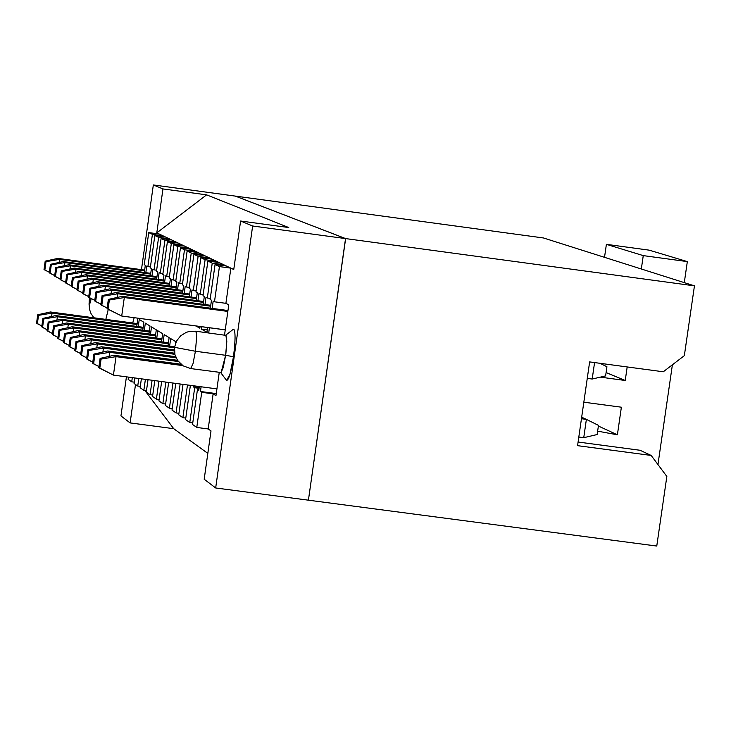 <?xml version="1.0" encoding="UTF-8"?>
<svg xmlns="http://www.w3.org/2000/svg" width="731" height="731" viewBox="0 0 731 731"><rect width="100%" height="100%" fill="white"/><g stroke="black" fill="none" stroke-linecap="round" stroke-linejoin="round"><path stroke-width="1.1" d="M178.729 414.797L183.015 384.369L178.729 414.797L182.869 417.693L178.729 414.797M180.146 383.985L176.07 412.933L178.94 413.307L176.07 412.933L180.146 383.985M144.848 390.464L173.713 428.686L207.832 453.384L173.713 428.686L144.848 390.464M211.003 430.897L208.189 428.96L211.003 430.897L204.187 479.234L211.003 430.897M185.784 418.077L182.869 417.693L187.474 384.963L182.869 417.693L185.784 418.077M145.323 265.271L144.309 272.462L145.323 265.271L144.235 264.695L145.323 265.271M136.944 318.058L137.839 318.606L136.743 326.419L137.839 318.606L136.944 318.058M128.464 377.114L128.153 379.325L131.717 381.82L132.311 377.625L131.717 381.82L128.153 379.325L128.464 377.114M138.25 326.629L139.255 319.465L143.888 322.28L142.773 330.174L143.888 322.28L139.255 319.465L138.25 326.629M134.851 377.964L134.075 383.473L137.73 386.041L138.799 378.484L137.73 386.041L134.075 383.473L134.851 377.964M144.318 330.385L145.332 323.157L150.038 326.017L148.914 333.994L150.038 326.017L145.332 323.157L144.318 330.385M141.375 378.832L140.133 387.722L143.852 390.336L145.396 379.362L143.852 390.336L140.133 387.722L141.375 378.832M150.485 334.204L151.509 326.912L156.297 329.818L155.164 337.877L156.297 329.818L151.509 326.912L150.485 334.204M148.018 379.709L146.291 392.044L150.074 394.694L152.103 380.257L150.074 394.694L146.291 392.044L148.018 379.709M156.754 338.087L157.786 330.723L162.657 333.683L161.514 341.825L162.657 333.683L157.786 330.723L156.754 338.087M154.78 380.613L152.56 396.44L156.407 399.135L158.938 381.162L156.407 399.135L152.56 396.44L154.78 380.613M163.132 342.035L164.183 334.606L169.135 337.621L167.984 345.836L169.135 337.621L164.183 334.606L163.132 342.035M161.652 381.527L158.929 400.908L162.849 403.658L165.882 382.094L162.849 403.658L158.929 400.908L161.652 381.527M169.629 346.055L170.679 338.563L175.723 341.624L175.458 343.497L175.723 341.624L170.679 338.563L169.629 346.055M168.651 382.459L165.416 405.458L169.4 408.254L172.955 383.035L169.4 408.254L165.416 405.458L168.651 382.459M175.769 383.409L172.013 410.082L176.07 412.933L172.013 410.082L175.769 383.409M191.769 385.539L191.193 385.456L191.769 385.539M190.389 385.356L185.573 419.585L189.777 422.536L194.684 387.732L193.386 386.882L193.541 385.767L193.386 386.882L194.684 387.732L189.777 422.536L185.573 419.585L190.389 385.356M199.307 386.535L198.768 390.4L197.452 389.541L192.536 424.473L196.776 427.443L201.719 392.319L200.449 391.487L201.107 386.781L200.449 391.487L201.719 392.319L196.776 427.443L192.536 424.473L197.452 389.541L198.768 390.4L199.307 386.535M208.691 332.952L209.422 327.762L208.691 332.952M212.154 308.409L213.178 301.108L214.475 301.793L219.437 266.596L215.069 264.494L210.135 299.5L211.469 300.203L210.354 308.162L211.469 300.203L210.135 299.5L215.069 264.494L219.437 266.596L214.475 301.793L213.178 301.108L212.154 308.409M207.622 327.525L206.955 332.267L201.509 329.151L201.857 326.748L201.509 329.151L206.955 332.267L207.622 327.525M204.982 304.544L205.996 297.316L207.321 298.01L212.228 263.133L207.896 261.049L203.008 295.735L204.324 296.43L203.209 304.306L204.324 296.43L203.008 295.735L207.896 261.049L212.228 263.133L207.321 298.01L205.996 297.316L204.982 304.544M200.084 326.519L199.846 328.201L195.917 325.953L199.846 328.201L200.084 326.519M197.937 300.743L198.942 293.588L200.239 294.273L205.109 259.706L200.851 257.659L196.009 292.034L197.297 292.72L196.2 300.514L197.297 292.72L196.009 292.034L200.851 257.659L205.109 259.706L200.239 294.273L198.942 293.588L197.937 300.743M191.019 297.014L192.015 289.924L193.286 290.6L198.11 256.343L193.925 254.333L189.137 288.407L190.398 289.074L189.311 296.786L190.398 289.074L189.137 288.407L193.925 254.333L198.11 256.343L193.286 290.6L192.015 289.924L191.019 297.014M184.221 293.359L185.208 286.333L186.46 286.991L191.239 253.036L187.127 251.062L182.375 284.834L183.618 285.492L182.549 293.131L183.618 285.492L182.375 284.834L187.127 251.062L191.239 253.036L186.46 286.991L185.208 286.333L184.221 293.359M177.542 289.759L178.519 282.806L179.753 283.454L184.486 249.783L180.447 247.846L175.742 281.334L176.957 281.974L175.897 289.54L176.957 281.974L175.742 281.334L180.447 247.846L184.486 249.783L179.753 283.454L178.519 282.806L177.542 289.759M170.981 286.223L171.949 279.333L173.156 279.973L177.843 246.594L173.877 244.684L169.217 277.89L170.414 278.52L169.364 286.004L170.414 278.52L169.217 277.89L173.877 244.684L177.843 246.594L173.156 279.973L171.949 279.333L170.981 286.223M164.53 282.751L165.489 275.916L166.677 276.546L171.328 243.46L167.426 241.577L162.803 274.5L163.982 275.121L162.94 282.531L163.982 275.121L162.803 274.5L167.426 241.577L171.328 243.46L166.677 276.546L165.489 275.916L164.53 282.751M158.188 279.333L159.139 272.562L160.308 273.184L164.914 240.371L161.076 238.525L156.498 271.174L157.649 271.786L156.626 279.123L157.649 271.786L156.498 271.174L161.076 238.525L164.914 240.371L160.308 273.184L159.139 272.562L158.188 279.333M151.957 275.971L152.898 269.264L154.04 269.876L158.609 237.337L154.835 235.528L150.294 267.893L151.436 268.496L150.412 275.77L151.436 268.496L150.294 267.893L154.835 235.528L158.609 237.337L154.04 269.876L152.898 269.264L151.957 275.971M145.825 272.672L146.757 266.029L147.881 266.623L152.413 234.359L148.74 232.595L144.235 264.695L148.74 232.595L152.413 234.359L147.881 266.623L146.757 266.029L145.825 272.672M172.224 408.629L169.4 408.254L172.224 408.629M165.617 404.024L162.849 403.658L165.617 404.024M159.13 399.501L156.407 399.135L159.13 399.501M152.752 395.051L150.074 394.694L152.752 395.051M146.483 390.683L143.852 390.336L146.483 390.683M140.315 386.388L137.73 386.041L140.315 386.388M134.257 382.158L131.717 381.82L134.257 382.158M120.944 415.93L130.118 422.911L135.509 384.479L130.118 422.911L173.713 428.686L130.118 422.911L120.944 415.93L126.426 376.84M159.175 234.002L156.79 232.869L162.958 188.927L153.336 184.952L235.327 196.1L153.336 184.952L162.958 188.927L156.79 232.869L159.175 234.002L148.74 232.595L159.175 234.002L162.894 235.775L152.413 234.359L162.894 235.775L159.175 234.002M219.254 372.381L215.965 395.663L213.141 393.845L208.189 428.96L196.776 427.443L208.189 428.96L213.141 393.845L201.719 392.319L213.141 393.845L215.965 395.663L219.254 372.381M204.187 479.234L215.672 487.97L252.643 225.998L240.6 221.018L233.756 269.52L230.868 268.14L225.906 303.328L228.776 304.827L224.518 335.072L228.776 304.827L225.906 303.328L214.475 301.793L225.906 303.328L230.868 268.14L219.437 266.596L230.868 268.14L226.436 266.029L215.069 264.494L226.436 266.029L233.756 269.52L240.6 221.018L288.754 227.542L206.617 194.857L156.79 232.869L206.617 194.857L162.958 188.927L206.617 194.857L288.754 227.542L240.6 221.018L252.643 225.998L215.672 487.97L308.418 500.178L345.544 238.58L252.643 225.998L345.544 238.58L235.327 196.1L345.544 238.58L308.418 500.178L215.672 487.97L204.187 479.234M232.887 329.608L233.829 329.224C235.565 331.965 235.455 341.139 233.481 356.737L229.963 374.336L226.61 380.44L226.181 379.901L226.61 380.44C228.785 380.221 231.078 372.326 233.481 356.737L225.623 355.293L221.146 372.454M192.746 422.929L189.777 422.536L192.746 422.929M199.06 388.316L194.684 387.732L199.06 388.316M199.152 387.658L193.386 386.882L199.152 387.649M198.859 389.724L197.452 389.541L198.859 389.724M216.257 393.598L200.449 391.487L216.257 393.598M210.29 298.412L207.321 298.01L210.29 298.412M207.284 329.928L201.509 329.151L207.284 329.928M223.421 265.627L223.558 264.659L212.228 263.133L223.558 264.659L219.163 262.566L207.896 261.049L219.163 262.566L226.436 266.029L223.558 264.659L223.421 265.627M203.163 294.666L200.239 294.273L203.163 294.666M216.202 262.164L216.339 261.223L205.109 259.706L216.339 261.223L212.017 259.167L200.851 257.659L212.017 259.167L219.163 262.566L216.339 261.223L216.202 262.164M196.155 290.984L193.286 290.6L196.155 290.984M209.112 258.774L209.24 257.842L198.11 256.343L209.24 257.842L205 255.823L193.925 254.333L205 255.823L212.017 259.167L209.24 257.842L209.112 258.774M189.283 287.374L186.46 286.991L189.283 287.374M202.14 255.439L202.268 254.525L191.239 253.036L202.268 254.525L198.101 252.542L187.127 251.062L198.101 252.542L205 255.823L202.268 254.525L202.14 255.439M182.522 283.82L179.753 283.454L182.522 283.82M195.296 252.158L195.424 251.263L184.486 249.783L195.424 251.263L191.33 249.317L180.447 247.846L191.33 249.317L198.101 252.542L195.424 251.263L195.296 252.158M175.879 280.339L173.156 279.973L175.879 280.339M188.571 248.942L188.689 248.056L177.843 246.594L188.689 248.056L184.669 246.146L173.877 244.684L184.669 246.146L191.33 249.317L188.689 248.056L188.571 248.942M169.354 276.903L166.677 276.546L169.354 276.903M181.955 245.78L182.074 244.912L171.328 243.46L182.074 244.912L178.126 243.03L167.426 241.577L178.126 243.03L184.669 246.146L182.074 244.912L181.955 245.78M162.931 273.54L160.308 273.184L162.931 273.54M175.458 242.665L175.577 241.815L164.914 240.371L175.577 241.815L171.684 239.96L161.076 238.525L171.684 239.96L178.126 243.03L175.577 241.815L175.458 242.665M156.626 270.223L154.04 269.876L156.626 270.223M169.062 239.613L169.181 238.772L158.609 237.337L169.181 238.772L165.361 236.954L154.835 235.528L165.361 236.954L171.684 239.96L169.181 238.772L169.062 239.613M150.422 266.961L147.881 266.623L150.422 266.961M162.785 236.597L162.894 235.775L165.361 236.954L162.894 235.775L162.785 236.597M141.458 269.648L153.336 184.952M134.175 317.683L132.704 322.992L134.175 317.683M220.671 372.563L226.573 380.422M225.897 335.282L226.793 341.688L225.623 355.284L233.463 356.737C235.583 339.54 235.565 330.357 233.427 329.188L225.651 335.218M105.821 319.392L108.279 309.35L105.84 319.392M190.681 368.534L192.993 363.709L195.424 351.255L193.021 363.645L190.672 368.57L221.045 372.527L223.193 367.666L225.623 355.293L195.424 351.255L225.623 355.293L225.897 353.292L226.802 341.267L226.025 335.383L195.661 331.207L196.456 333.172L196.63 337.229L195.424 351.255L174.517 347.335L195.424 351.255L196.639 337.092L196.465 333.309L195.652 331.253M91.201 298.586C89.566 305.987 88.999 305.704 89.511 297.736L89.529 303.995L91.201 298.586M174.873 354.316L97.333 343.926L96.784 347.828L97.333 343.926L174.864 354.279M174.636 353.201L95.432 342.629L97.333 343.926L82.804 346.302L81.552 355.275L86.715 357.852L80.62 354.617L81.872 345.644L95.432 342.629L81.872 345.644L82.804 346.302L97.333 343.926L95.432 342.629M144.537 270.826L59.567 259.386L59.138 262.447L59.567 259.386L144.537 270.826M137.136 323.577L50.412 311.973L52.065 313.106L137.017 324.473M137.008 324.518L52.065 313.106L51.59 316.486L52.065 313.106L50.412 311.973L37.72 314.769L38.533 315.335L52.065 313.106L38.533 315.335L37.363 323.714L41.859 325.962L36.55 323.139L37.72 314.769L50.412 311.973M143.048 328.237L57.393 316.724L56.908 320.169L57.393 316.724L143.057 328.192M143.185 327.287L55.702 315.582L57.393 316.724L43.741 318.981L42.562 327.433L47.131 329.708L41.74 326.839L42.91 318.396L55.702 315.582L42.91 318.396L43.741 318.981L57.393 316.724L55.702 315.582M149.197 332.02L62.811 320.416L62.318 323.915L62.811 320.416L149.206 331.975M149.334 331.052L61.093 319.246L62.811 320.416L49.041 322.682L47.844 331.207L52.504 333.528L47.012 330.613L48.2 322.097L61.093 319.246L48.2 322.097L49.041 322.682L62.811 320.416L61.093 319.246M155.447 335.867L68.321 324.171L67.819 327.735L68.321 324.171L155.456 335.821M155.584 334.88L66.576 322.983L68.321 324.171L54.423 326.446L53.226 335.045L57.959 337.411L52.376 334.442L53.573 325.852L66.576 322.983L53.573 325.852L54.423 326.446L68.321 324.171L66.576 322.983M161.807 339.778L73.922 327.981L73.411 331.609L73.922 327.981L161.807 339.732M161.944 338.782L72.15 326.775L73.922 327.981L59.905 330.284L58.699 338.956L63.515 341.359L57.831 338.334L59.037 329.672L72.15 326.775L59.037 329.672L59.905 330.284L73.922 327.981L72.15 326.775M168.276 343.762L79.624 331.865L79.103 335.556L79.624 331.865L168.276 343.716M168.413 342.748L77.815 330.631L79.624 331.865L65.479 334.186L64.264 342.93L69.162 345.37L63.378 342.3L64.602 333.564L77.815 330.631L64.602 333.564L65.479 334.186L79.624 331.865L77.815 330.631M174.462 347.755L85.426 335.812L84.897 339.577L85.426 335.812L174.471 347.709M174.608 346.722L83.581 334.56L85.426 335.812L71.154 338.151L69.92 346.978L74.909 349.464L69.025 346.33L70.258 337.521L83.581 334.56L70.258 337.521L71.154 338.151L85.426 335.812L83.581 334.56M174.371 350.971L91.329 339.833L90.79 343.661L91.329 339.833L174.371 350.926M174.344 349.902L89.456 338.563L91.329 339.833L76.929 342.19L75.686 351.09L80.757 353.621L74.772 350.441L76.015 341.551L89.456 338.563L76.015 341.551L76.929 342.19L91.329 339.833L89.456 338.563M176.089 357.825L103.446 348.093L102.897 352.059L103.446 348.093L176.07 357.779M175.595 356.655L101.508 346.768L103.446 348.093L88.789 350.487L87.519 359.542L92.782 362.165L86.578 358.866L87.839 349.82L101.508 346.768L87.839 349.82L88.789 350.487L103.446 348.093L101.508 346.768M178.364 361.534L109.677 352.333L109.111 356.381L109.677 352.333L178.327 361.489M177.469 360.292L107.704 350.99L109.677 352.333L94.884 354.745L93.605 363.883L98.959 366.56L92.636 363.197L93.915 354.069L107.704 350.99L93.915 354.069L94.884 354.745L109.677 352.333L107.704 350.99M216.924 388.883L113.433 375.113L216.924 388.883M180.922 364.202L114.009 355.284L116.019 356.646L182.677 365.537M225.249 329.882L121.711 316.02L225.258 329.827M122.269 296.338L227.971 310.529L122.269 296.338L124.307 297.544L227.844 311.433L124.307 297.544L121.711 316.02L107.064 308.628L108.362 299.399L122.269 296.338L108.362 299.399L109.358 300.002L124.307 297.544L122.269 296.338M115.882 292.583L210.747 305.32L115.882 292.583L117.883 293.752L210.629 306.207L117.883 293.752L117.371 297.416L117.883 293.752L115.882 292.583L102.093 295.607L115.882 292.583M109.613 288.882L203.602 301.51L109.613 288.882L111.578 290.043L203.483 302.387L111.578 290.043L111.075 293.634L111.578 290.043L109.613 288.882L95.944 291.888L109.613 288.882M103.464 285.254L196.584 297.764L103.464 285.254L105.392 286.388L196.465 298.623L105.392 286.388L104.889 289.924L105.392 286.388L103.464 285.254L89.904 288.224L103.464 285.254M97.415 281.691L189.694 294.09L97.415 281.691L99.306 282.806L189.576 294.94L99.306 282.806L98.822 286.269L99.306 282.806L97.415 281.691L83.974 284.633L97.415 281.691M91.466 278.191L182.914 290.481L91.466 278.191L93.33 279.288L182.805 291.313L93.33 279.288L92.855 282.687L93.33 279.288L91.466 278.191L78.144 281.097L91.466 278.191M85.628 274.746L176.262 286.936L85.628 274.746L87.455 275.825L176.144 287.749L87.455 275.825L86.989 279.169L87.455 275.825L85.628 274.746L72.415 277.634L85.628 274.746M79.889 271.365L169.72 283.445L79.889 271.365L81.689 272.425L169.61 284.249L81.689 272.425L81.232 275.706L81.689 272.425L79.889 271.365L66.786 274.226L79.889 271.365M74.251 268.039L163.287 280.019L74.251 268.039L76.015 269.081L163.177 280.805L76.015 269.081L75.567 272.307L76.015 269.081L74.251 268.039L61.249 270.872L74.251 268.039M68.705 264.768L156.973 276.647L68.705 264.768L70.441 265.792L156.863 277.424L70.441 265.792L69.993 268.962L70.441 265.792L68.705 264.768L55.812 267.573L68.705 264.768M63.25 261.552L150.76 273.33L63.25 261.552L64.958 262.566L150.65 274.098L64.958 262.566L64.52 265.682L64.958 262.566L63.25 261.552L50.457 264.33L63.25 261.552M144.647 270.077L57.886 258.39L59.567 259.386L46.016 261.643L44.847 270.041L49.352 272.27L44.024 269.529L45.194 261.15L46.016 261.643L59.567 259.386L57.886 258.39L144.647 270.077M82.804 346.302L81.872 345.644L80.62 354.617L81.552 355.275L82.804 346.302M235.409 196.109L543.48 237.968L235.409 196.109L345.635 238.589L235.409 196.109M308.427 500.132L345.635 238.589L308.427 500.132M182.741 365.582L116.019 356.646L113.433 375.113L98.804 367.602L100.101 358.391L114.009 355.284L100.101 358.391L101.079 359.085L116.019 356.646L114.009 355.284M100.814 304.745L102.093 295.607L103.071 296.201L117.883 293.752L103.071 296.201L101.792 305.357L107.155 308.016L100.814 304.745L101.792 305.357L103.071 296.201L102.093 295.607L100.814 304.745M94.683 300.944L95.944 291.888L96.912 292.464L111.578 290.043L96.912 292.464L95.642 301.537L100.905 304.151L94.683 300.944L95.642 301.537L96.912 292.464L95.944 291.888L94.683 300.944M88.652 297.206L89.904 288.224L90.854 288.8L105.392 286.388L90.854 288.8L89.593 297.791L94.765 300.35L88.652 297.206L89.593 297.791L90.854 288.8L89.904 288.224L88.652 297.206M82.731 293.533L83.974 284.633L84.897 285.191L99.306 282.806L84.897 285.191L83.654 294.1L88.734 296.622L82.731 293.533L83.654 294.1L84.897 285.191L83.974 284.633L82.731 293.533M76.91 289.924L78.144 281.097L79.058 281.654L93.33 279.288L79.058 281.654L77.824 290.481L82.804 292.957L76.91 289.924L77.824 290.481L79.058 281.654L78.144 281.097L76.91 289.924M71.19 286.378L72.415 277.634L73.31 278.173L87.455 275.825L73.31 278.173L72.086 286.927L76.993 289.366L71.19 286.378L72.086 286.927L73.31 278.173L72.415 277.634L71.19 286.378M65.571 282.888L66.786 274.226L67.663 274.755L81.689 272.425L67.663 274.755L66.448 283.436L71.272 285.821L65.571 282.888L66.448 283.436L67.663 274.755L66.786 274.226L65.571 282.888M60.052 279.461L61.249 270.872L62.117 271.393L76.015 269.081L62.117 271.393L60.911 280L65.644 282.349L60.052 279.461L60.911 280L62.117 271.393L61.249 270.872L60.052 279.461M54.615 276.099L55.812 267.573L56.662 268.085L70.441 265.792L56.662 268.085L55.465 276.62L60.125 278.931L54.615 276.099L55.465 276.62L56.662 268.085L55.812 267.573L54.615 276.099M49.279 272.782L50.457 264.33L51.298 264.841L64.958 262.566L51.298 264.841L50.11 273.303L54.688 275.569L49.279 272.782L50.11 273.303L51.298 264.841L50.457 264.33L49.279 272.782M57.886 258.39L45.194 261.15L57.886 258.39M656.767 546.048L308.509 500.196L656.767 546.048L666.846 476.457L651.166 455.44L577.572 445.663L589.634 361.909L663.264 371.787L684.344 355.65L694.45 285.848L345.635 238.589L694.45 285.848L543.48 237.968L694.45 285.848L684.344 355.65L663.264 371.787L589.634 361.909L577.572 445.663L651.166 455.44L666.846 476.457L656.767 546.048M116.019 356.646L101.079 359.085L99.791 368.305L113.433 375.113L116.019 356.646M124.307 297.544L109.358 300.002L108.06 309.24L121.711 316.02L124.307 297.544M46.016 261.643L45.194 261.15L44.024 269.529L44.847 270.041L46.016 261.643M38.533 315.335L37.72 314.769L36.55 323.139L37.363 323.714L38.533 315.335M43.741 318.981L42.91 318.396L41.74 326.839L42.562 327.433L43.741 318.981M49.041 322.682L48.2 322.097L47.012 330.613L47.844 331.207L49.041 322.682M54.423 326.446L53.573 325.852L52.376 334.442L53.226 335.045L54.423 326.446M59.905 330.284L59.037 329.672L57.831 338.334L58.699 338.956L59.905 330.284M65.479 334.186L64.602 333.564L63.378 342.3L64.264 342.93L65.479 334.186M71.154 338.151L70.258 337.521L69.025 346.33L69.92 346.978L71.154 338.151M76.929 342.19L76.015 341.551L74.772 350.441L75.686 351.09L76.929 342.19M88.789 350.487L87.839 349.82L86.578 358.866L87.519 359.542L88.789 350.487M94.884 354.745L93.915 354.069L92.636 363.197L93.605 363.883L94.884 354.745M101.079 359.085L100.101 358.391L98.804 367.602L99.791 368.305L101.079 359.085M109.358 300.002L108.362 299.399L107.064 308.628L108.06 309.24L109.358 300.002M640.064 450.278L651.166 455.44L640.064 450.278L578.093 442.036L640.064 450.278M587.267 378.375L592.192 379.033L594.568 362.567L592.192 379.033L587.267 378.375M581.611 417.639L583.036 417.83L581.611 417.639M578.815 437.037L583.74 437.695L586.381 419.375L581.456 418.717L586.381 419.375L583.036 417.83L586.381 419.375L583.74 437.695L578.815 437.037M592.192 379.033L605.606 375.917L606.931 366.752L600.06 363.307L606.931 366.752L605.606 375.917L592.192 379.033M582.333 417.739L581.648 417.392L582.333 417.739M583.74 437.695L597.154 434.534L598.479 425.378L586.381 419.375L598.479 425.378L597.154 434.534L583.74 437.695M657.955 464.541L672.392 364.796L657.955 464.541M684.289 282.623L687.332 261.597L643.262 255.612L641.325 268.999L643.262 255.612L687.332 261.597L684.289 282.623M627.189 366.944L625.233 380.476L600.334 377.141L625.233 380.476L627.189 366.944M583.831 402.187L621.377 407.204L617.393 434.808L597.647 431.153L617.393 434.808L621.377 407.204L583.831 402.187M649.155 250.148L687.332 261.597L649.155 250.148L606.392 244.337L643.262 255.612L606.392 244.337L604.519 257.321L606.392 244.337L649.155 250.148M606.09 372.563L625.233 380.476L606.09 372.563M598.387 426.036L617.393 434.808L598.387 426.036M89.429 297.691L89.054 304.16L89.602 309.615L91.046 313.69L93.961 317.802M190.672 368.57L183.198 365.875L177.606 360.493L174.947 354.636L174.517 347.335L176.591 340.957L180.63 335.831L186.213 332.377L189.338 331.435L195.661 331.207"/></g></svg>
